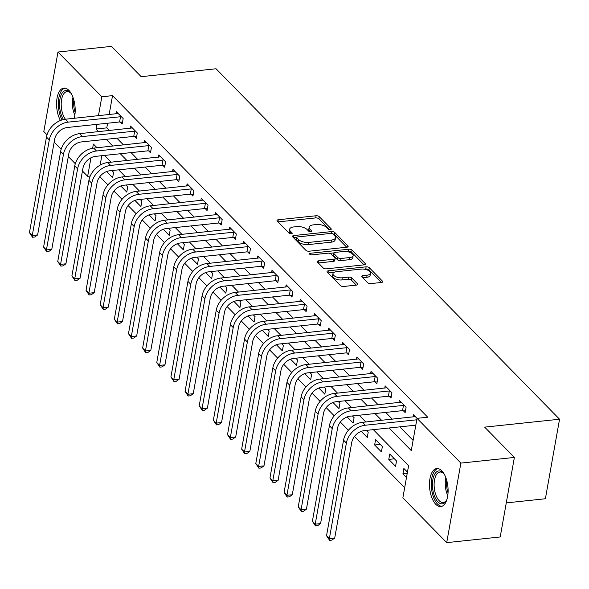 <?xml version="1.0" encoding="UTF-8"?>
<svg xmlns="http://www.w3.org/2000/svg" width="589" height="589" viewBox="0 0 589 589"><rect width="100%" height="100%" fill="white"/><g stroke="black" fill="none" stroke-linecap="round" stroke-linejoin="round"><path stroke-width="0.88" d="M330.385 229.673A1.686 0.766 10.1 0 0 331.268 229.173A1.686 0.766 10.1 0 0 331.084 228.723L319.275 216.678A2.408 1.09 10.1 0 0 316.065 215.765L278.266 219.763A2.408 1.09 10.1 0 0 277.007 220.477A2.408 1.09 10.1 0 0 277.272 221.118L289.074 233.163A1.686 0.766 10.1 0 0 291.327 233.796A1.686 0.766 10.1 0 0 292.203 233.303A1.686 0.766 10.1 0 0 292.019 232.846L290.487 231.293A7.694 3.497 10.1 0 1 289.633 229.231A7.694 3.497 10.1 0 1 293.653 226.956L296.804 226.625A7.694 3.497 10.1 0 1 307.083 229.541L308.607 231.094A1.686 0.766 10.1 0 0 310.859 231.735A1.686 0.766 10.1 0 0 311.736 231.234A1.686 0.766 10.1 0 0 311.552 230.785L310.02 229.231A7.694 3.497 10.1 0 1 309.166 227.17A7.694 3.497 10.1 0 1 313.186 224.888L316.337 224.556A7.694 3.497 10.1 0 1 326.615 227.472L328.139 229.033A1.686 0.766 10.1 0 0 330.385 229.673M435.816 504.331A19.113 9.152 84 0 1 429.491 483.385A19.113 9.152 84 0 1 436.795 468.549A19.113 9.152 84 0 1 441.787 470.795A19.113 9.152 84 0 1 448.104 491.734A19.113 9.152 84 0 1 440.808 506.569A19.113 9.152 84 0 1 435.816 504.331M60.446 120.487A19.113 9.152 84 0 1 56.758 100.211A19.113 9.152 84 0 1 63.877 88.078A19.113 9.152 84 0 1 68.869 90.323A19.113 9.152 84 0 1 74.221 118.301M367.624 282.676A2.408 1.09 10.1 0 0 370.834 283.589L381.444 282.47A2.408 1.09 10.1 0 0 382.703 281.756A2.408 1.09 10.1 0 0 382.43 281.115L369.325 267.737A2.408 1.09 10.1 0 0 366.115 266.832L328.309 270.822A2.408 1.09 10.1 0 0 327.05 271.536A2.408 1.09 10.1 0 0 327.322 272.177L340.427 285.555A2.408 1.09 10.1 0 0 343.637 286.468L356.448 285.113A2.408 1.09 10.1 0 0 357.707 284.399A2.408 1.09 10.1 0 0 357.442 283.758L351.832 278.03A2.408 1.09 10.1 0 0 348.622 277.117L342.268 277.794A6.435 2.923 10.1 0 1 335.796 276.734A6.435 2.923 10.1 0 1 332.962 273.627A6.435 2.923 10.1 0 1 336.319 271.728L361.212 269.099A6.435 2.923 10.1 0 1 367.676 270.152A6.435 2.923 10.1 0 1 370.518 273.259A6.435 2.923 10.1 0 1 367.153 275.159L363.008 275.6A2.408 1.09 10.1 0 0 361.749 276.315A2.408 1.09 10.1 0 0 362.014 276.955L367.624 282.676M47.017 134.837L43.807 131.561L57.972 52.023L111.461 46.369L141.169 76.68L216.06 68.766L559.55 419.221L484.666 427.128L514.374 457.439L460.878 463.094L446.712 542.631L402.854 497.889L408.597 465.641L373.33 429.653M57.972 52.023L101.831 96.765L98.444 115.746M389.123 427.989L411.284 450.592L417.027 418.345L427.724 417.218L112.528 95.632L101.831 96.765M417.027 418.345L460.878 463.094M346.892 247.218A2.408 1.09 10.1 0 0 348.151 246.511A2.408 1.09 10.1 0 0 347.885 245.863L334.773 232.493A2.408 1.09 10.1 0 0 331.563 231.58L293.756 235.571A2.408 1.09 10.1 0 0 292.505 236.285A2.408 1.09 10.1 0 0 292.77 236.933L305.882 250.303A2.408 1.09 10.1 0 0 309.092 251.216L346.892 247.218M352.053 250.119L365.158 263.489A2.408 1.09 10.1 0 1 365.423 264.137A2.408 1.09 10.1 0 1 364.171 264.844L326.365 268.842A2.408 1.09 10.1 0 1 323.155 267.929L317.545 262.201A2.408 1.09 10.1 0 1 317.272 261.56A2.408 1.09 10.1 0 1 318.531 260.846L333.867 259.226A2.408 1.09 10.1 0 0 335.119 258.519A2.408 1.09 10.1 0 0 334.854 257.872L331.136 254.08A2.408 1.09 10.1 0 0 327.918 253.167L311.956 254.853A1.686 0.766 10.1 0 1 310.27 254.573A1.686 0.766 10.1 0 1 309.527 253.763A1.686 0.766 10.1 0 1 310.403 253.263L348.835 249.206A2.408 1.09 10.1 0 1 352.053 250.119L351.67 252.269L364.009 264.859M112.528 95.632L109.142 114.612M107.61 123.234L106.778 127.879L109.37 130.515M116.88 138.179L123.513 144.953M131.023 152.617L137.664 159.383M145.174 167.048L151.807 173.821M159.317 181.486L165.958 188.252M173.468 195.916L180.101 202.682M187.611 210.354L194.252 217.12M201.762 224.784L208.396 231.551M215.905 239.215L222.546 245.988M230.056 253.653L236.69 260.419M244.199 268.083L250.84 274.857M258.35 282.521L264.984 289.287M272.493 296.952L279.134 303.718M286.644 311.39L293.278 318.156M300.795 325.82L307.429 332.586M314.938 340.251L321.572 347.024M329.089 354.688L335.723 361.455M343.232 369.119L349.866 375.892M357.383 383.557L364.017 390.323M371.526 397.987L378.16 404.761M385.677 412.425L392.311 419.191M399.821 426.856L413.095 440.403M120.355 122.041L122.195 123.918L123.153 118.551L116.364 111.623L115.959 113.891M134.498 136.471L136.346 138.356L137.303 132.981L130.515 126.053L130.11 128.328M148.649 150.909L150.489 152.787L151.447 147.412L144.658 140.484L144.253 142.759M162.792 165.34L164.64 167.224L165.597 161.85L158.809 154.922L158.404 157.197M176.943 179.77L178.784 181.655L179.748 176.28L172.952 169.352L172.548 171.627M191.086 194.208L192.934 196.093L193.891 190.718L187.103 183.79L186.698 186.058M205.237 208.639L207.078 210.523L208.042 205.149L201.247 198.221L200.842 200.496M219.38 223.076L221.228 224.961L222.186 219.587L215.397 212.658L214.992 214.926M233.531 237.507L235.379 239.392L236.336 234.017L229.541 227.089L229.136 229.364M247.674 251.945L249.522 253.822L250.48 248.448L243.691 241.519L243.286 243.794M261.825 266.375L263.673 268.26L264.63 262.885L257.835 255.957L257.43 258.232M275.969 280.806L277.817 282.691L278.774 277.316L271.985 270.388L271.581 272.663M290.119 295.244L291.967 297.128L292.924 291.754L286.129 284.826L285.724 287.093M304.263 309.674L306.111 311.559L307.068 306.184L300.28 299.256L299.875 301.531M318.413 324.112L320.261 325.997L321.219 320.622L314.423 313.694L314.018 315.962M332.557 338.542L334.405 340.427L335.362 335.053L328.574 328.125L328.169 330.4M346.707 352.98L348.555 354.858L349.513 349.483L342.717 342.555L342.312 344.83M360.851 367.411L362.699 369.296L363.656 363.921L356.868 356.993L356.463 359.268M375.002 381.841L376.85 383.726L377.807 378.352L371.011 371.423L370.606 373.698M389.145 396.279L390.993 398.164L391.95 392.789L385.162 385.861L384.757 388.129M403.296 410.71L405.144 412.594L406.101 407.22L399.305 400.292L398.9 402.567M413.051 416.997L413.456 414.73L417.019 418.367M99.828 176.678L107.89 184.894M113.979 191.108L122.033 199.332M128.122 205.546L136.184 213.763M142.273 219.977L150.328 228.201M156.416 234.415L164.478 242.631M170.567 248.845L178.622 257.069M184.71 263.276L192.772 271.5M198.861 277.713L206.916 285.93M213.004 292.144L221.066 300.368M227.155 306.582L235.21 314.798M241.299 321.012L249.361 329.236M255.449 335.45L263.504 343.667M269.593 349.881L277.655 358.105M283.743 364.311L291.798 372.535M297.887 378.749L305.949 386.966M312.037 393.18L320.092 401.404M326.181 407.617L334.243 415.834M340.332 422.048L348.386 430.272M354.475 436.486L404.672 487.692M101.823 155.702L100.152 165.111M106.631 171.546L112.624 177.664L113.581 172.29L111.895 170.567M120.774 185.977L126.775 192.095L127.732 186.72L126.039 184.998M134.925 200.415L140.918 206.533L141.875 201.158L140.189 199.435M149.069 214.845L155.069 220.963L156.026 215.589L154.333 213.866M163.219 229.283L169.212 235.401L170.169 230.027L168.483 228.304M177.363 243.713L183.363 249.832L184.32 244.457L182.627 242.734M191.513 258.144L197.506 264.27L198.464 258.895L196.778 257.165M205.657 272.582L211.657 278.7L212.614 273.325L210.921 271.603M219.807 287.012L225.801 293.131L226.758 287.756L225.072 286.033M233.951 301.45L239.951 307.568L240.908 302.194L239.215 300.471M248.102 315.881L254.095 321.999L255.052 316.624L253.366 314.901M262.245 330.319L268.245 336.437L269.202 331.062L267.509 329.339M276.396 344.749L282.389 350.867L283.346 345.493L281.66 343.77M290.539 359.18L296.539 365.305L297.497 359.931L295.803 358.2M304.69 373.617L310.683 379.736L311.64 374.361L309.954 372.638M318.833 388.048L324.833 394.166L325.791 388.792L324.097 387.069M332.984 402.486L338.977 408.604L339.934 403.229L338.248 401.507M347.127 416.916L353.128 423.035L354.085 417.66L352.391 415.937M361.278 431.354L367.271 437.472L368.228 432.098L366.542 430.375M374.633 444.975L381.422 451.903L382.379 446.528L375.591 439.6L374.633 444.975L380.273 444.378M388.777 459.413L395.565 466.341L396.522 460.966L389.734 454.038L388.777 459.413L394.416 458.816M407.448 472.106L403.885 468.469L402.928 473.843L406.491 477.48M506.275 502.888L545.385 498.758L559.55 419.221M514.374 457.439L500.201 536.977L446.712 542.631M90.242 176.03L87.658 176.302L82.453 170.994M75.311 163.705L68.309 156.556M61.16 149.267L54.159 142.126M97.023 147.751L93.401 144.062L92.657 148.244M90.956 157.793L87.658 176.302M365.813 421.989L359.18 415.223M351.67 407.559L345.036 400.785M337.519 393.121L330.885 386.355M323.376 378.69L316.742 371.917M309.225 364.252L302.591 357.486M295.082 349.822L288.448 343.056M280.931 335.391L274.297 328.618M266.788 320.953L260.154 314.187M252.637 306.523L246.003 299.749M238.493 292.085L231.86 285.319M224.343 277.655L217.709 270.881M210.199 263.217L203.566 256.451M196.049 248.786L189.415 242.02M181.905 234.348L175.272 227.582M167.755 219.918L161.121 213.152M153.611 205.487L146.978 198.714M139.46 191.05L132.827 184.283M125.317 176.619L118.683 169.846M111.166 162.181L104.533 155.415M96.913 124.36L96.081 129.013L98.665 131.649M106.182 139.313L112.816 146.079M120.325 153.744L126.959 160.517M134.476 168.182L141.11 174.948M148.619 182.612L155.253 189.386M162.77 197.05L169.404 203.816M176.914 211.48L183.547 218.247M191.064 225.918L197.698 232.684M205.208 240.349L211.841 247.115M219.358 254.779L225.992 261.553M233.502 269.217L240.143 275.983M247.652 283.648L254.286 290.421M261.796 298.086L268.437 304.852M275.947 312.516L282.58 319.282M290.09 326.954L296.731 333.72M304.241 341.384L310.874 348.151M318.384 355.815L325.025 362.588M332.535 370.253L339.168 377.019M346.678 384.683L353.319 391.457M360.829 399.121L367.462 405.887M374.972 413.552L381.613 420.318M106.778 127.879L96.081 129.013M402.928 473.843L407.22 473.387M309.166 227.17L308.783 229.32A7.694 3.497 10.1 0 0 309.637 231.374L310.02 229.231M289.633 229.231L289.251 231.381A7.694 3.497 10.1 0 0 290.105 233.443L290.487 231.293M329.479 229.629L318.892 218.828A2.408 1.09 10.1 0 0 315.682 217.915L278.037 221.898M296.76 237.367L293.536 237.706M346.737 247.24L334.39 234.643A2.408 1.09 10.1 0 0 332.822 233.862M333.057 234.047A1.686 0.766 10.1 0 0 330.812 233.413L297.622 236.918A1.686 0.766 10.1 0 0 296.746 237.411A1.686 0.766 10.1 0 0 296.93 237.868L298.542 239.509A7.694 3.497 10.1 0 0 308.82 242.425L331.504 240.032A7.694 3.497 10.1 0 0 335.524 237.75A7.694 3.497 10.1 0 0 334.67 235.696L333.057 234.047M296.746 237.411L296.363 239.561A1.686 0.766 10.1 0 0 296.547 240.017L296.93 237.868M335.524 237.75L335.141 239.9A7.694 3.497 10.1 0 1 331.121 242.182L308.437 244.575A7.694 3.497 10.1 0 1 298.159 241.659L296.547 240.017M318.303 262.981L333.484 261.376A2.408 1.09 10.1 0 0 334.736 260.669L335.119 258.519M329.707 253.336L333.911 252.887M346.678 251.54L348.452 251.356L348.835 249.206M349.77 257.548A6.435 2.923 10.1 0 0 353.135 255.648A6.435 2.923 10.1 0 0 350.3 252.541A6.435 2.923 10.1 0 0 343.829 251.481L335.06 252.409A2.408 1.09 10.1 0 0 333.801 253.123A2.408 1.09 10.1 0 0 334.073 253.763L337.791 257.562A2.408 1.09 10.1 0 0 341.002 258.475L349.77 257.548L349.387 259.697A6.435 2.923 10.1 0 0 352.752 257.798L353.135 255.648M333.801 253.123L333.418 255.273A2.408 1.09 10.1 0 0 333.691 255.913L334.073 253.763M349.387 259.697L340.619 260.625A2.408 1.09 10.1 0 1 337.409 259.712L333.691 255.913M351.67 252.269A2.408 1.09 10.1 0 0 348.452 251.356M370.518 273.259L370.135 275.409A6.435 2.923 10.1 0 1 366.77 277.309L362.78 277.736M332.962 273.627L332.579 275.777A6.435 2.923 10.1 0 0 335.413 278.884A6.435 2.923 10.1 0 0 341.885 279.944L342.268 277.794M356.293 285.128L351.449 280.18A2.408 1.09 10.1 0 0 348.239 279.267L341.885 279.944M381.289 282.484L368.942 269.887A2.408 1.09 10.1 0 0 365.732 268.982L364.054 269.158M334.11 272.317L328.08 272.957M118.212 113.5L65.386 119.236L68.221 122.122L121.312 116.666M122.497 122.24L119.589 121.967L67.264 127.496A12.251 9.21 135.6 0 0 54.652 139.372L37.63 234.93L34.677 237.028L32.535 237.249L29.45 232.603L46.472 137.053A18.377 13.812 -44.4 0 1 65.386 119.236M29.45 232.603L32.277 235.497L49.299 139.939A18.377 13.812 -44.4 0 1 68.221 122.122M32.535 237.249L32.277 235.497L37.63 234.93M119.589 121.967L120.546 116.593M132.356 127.938L79.537 133.666L82.364 136.552L135.455 131.097M136.648 136.67L133.74 136.398L81.407 141.927A12.251 9.21 135.6 0 0 68.795 153.81L51.773 249.361L48.821 251.459L46.686 251.687L43.601 247.041L60.615 151.483A18.377 13.812 -44.4 0 1 79.537 133.666M43.601 247.041L46.428 249.927L63.45 154.377A18.377 13.812 -44.4 0 1 82.364 136.552M46.686 251.687L46.428 249.927L51.773 249.361M133.74 136.398L134.697 131.03M146.506 142.369L93.68 148.104L96.515 150.99L149.606 145.535M150.791 151.108L147.883 150.836L95.558 156.365A12.251 9.21 135.6 0 0 82.946 168.24L65.924 263.798L62.971 265.897L60.829 266.118L57.744 261.472L74.766 165.921A18.377 13.812 -44.4 0 1 93.68 148.104M57.744 261.472L60.571 264.358L77.593 168.807A18.377 13.812 -44.4 0 1 96.515 150.99M60.829 266.118L60.571 264.358L65.924 263.798M147.883 150.836L148.84 145.461M160.65 156.807L107.831 162.535L110.658 165.421L163.749 159.965M164.942 165.538L162.034 165.266L109.701 170.795A12.251 9.21 135.6 0 0 97.089 182.678L80.067 278.229L77.115 280.327L74.98 280.555L71.895 275.91L88.91 180.352A18.377 13.812 -44.4 0 1 107.831 162.535M71.895 275.91L74.722 278.796L91.744 183.238A18.377 13.812 -44.4 0 1 110.658 165.421M74.98 280.555L74.722 278.796L80.067 278.229M162.034 165.266L162.991 159.891M174.8 171.237L121.982 176.972L124.809 179.859L177.9 174.396M179.085 179.969L176.177 179.704L123.852 185.233A12.251 9.21 135.6 0 0 111.24 197.109L94.218 292.667L91.266 294.765L89.123 294.986L86.038 290.34L103.06 194.79A18.377 13.812 -44.4 0 1 121.982 176.972M86.038 290.34L88.865 293.226L105.887 197.676A18.377 13.812 -44.4 0 1 124.809 179.859M89.123 294.986L88.865 293.226L94.218 292.667M176.177 179.704L177.134 174.329M63.516 119.538A16.544 7.922 84 0 1 62.272 92.907A16.544 7.922 84 0 1 70.43 92.664A16.544 7.922 84 0 1 71.512 94.041M70.864 93.172A15.314 7.333 -96 0 0 67.058 91.567A15.314 7.333 -96 0 0 63.737 93.828A15.314 7.333 -96 0 0 65.416 119.236M65.055 88.114A18.995 9.093 -96 0 0 61.484 90.831A18.995 9.093 -96 0 0 62.029 119.928M447.029 499.148A16.544 7.922 84 0 1 446.263 500.716A16.544 7.922 84 0 1 437.929 501.894A16.544 7.922 84 0 1 432.871 479.586A16.544 7.922 84 0 1 443.097 472.871A16.544 7.922 84 0 1 443.348 473.136A16.544 7.922 84 0 1 444.43 474.513M443.782 473.644A15.314 7.333 -96 0 0 439.976 472.039A15.314 7.333 -96 0 0 434.122 483.922A15.314 7.333 -96 0 0 439.188 500.702A15.314 7.333 -96 0 0 443.193 502.498A15.314 7.333 -96 0 0 446.58 500.135M437.973 468.586A18.995 9.093 -96 0 0 431.258 483.79A18.995 9.093 -96 0 0 437.546 504.044A18.995 9.093 -96 0 0 441.956 506.29M188.944 185.675L136.125 191.403L138.952 194.289L192.043 188.833M193.236 194.407L190.328 194.134L137.995 199.664A12.251 9.21 135.6 0 0 125.383 211.547L108.361 307.097L105.416 309.196L103.274 309.424L100.189 304.778L117.204 209.22A18.377 13.812 -44.4 0 1 136.125 191.403M100.189 304.778L103.016 307.664L120.038 212.106A18.377 13.812 -44.4 0 1 138.952 194.289M103.274 309.424L103.016 307.664L108.361 307.097M190.328 194.134L191.285 188.76M203.095 200.105L150.276 205.841L153.103 208.727L206.194 203.264M207.38 208.837L204.471 208.572L152.146 214.101A12.251 9.21 135.6 0 0 139.534 225.977L122.512 321.528L119.56 323.626L117.417 323.854L114.332 319.209L131.354 223.658A18.377 13.812 -44.4 0 1 150.276 205.841M114.332 319.209L117.159 322.095L134.182 226.544A18.377 13.812 -44.4 0 1 153.103 208.727M117.417 323.854L117.159 322.095L122.512 321.528M204.471 208.572L205.428 203.198M217.238 214.536L164.419 220.271L167.247 223.157L220.338 217.702M221.53 223.275L218.622 223.003L166.289 228.532A12.251 9.21 135.6 0 0 153.677 240.408L136.655 335.966L133.71 338.064L131.568 338.292L128.483 333.646L145.498 238.089A18.377 13.812 -44.4 0 1 164.419 220.271M128.483 333.646L131.31 336.533L148.332 240.975A18.377 13.812 -44.4 0 1 167.247 223.157M131.568 338.292L131.31 336.533L136.655 335.966M218.622 223.003L219.579 217.628M231.389 228.974L178.57 234.702L181.397 237.588L234.488 232.132M235.674 237.706L232.765 237.441L180.44 242.962A12.251 9.21 135.6 0 0 167.828 254.846L150.806 350.396L147.854 352.494L145.711 352.723L142.626 348.077L159.648 252.526A18.377 13.812 -44.4 0 1 178.57 234.702M142.626 348.077L145.454 350.963L162.476 255.412A18.377 13.812 -44.4 0 1 181.397 237.588M145.711 352.723L145.454 350.963L150.806 350.396M232.765 237.441L233.723 232.066M245.532 243.404L192.713 249.14L195.541 252.026L248.632 246.57M249.824 252.144L246.916 251.871L194.584 257.4A12.251 9.21 135.6 0 0 181.972 269.276L164.949 364.834L162.004 366.932L159.862 367.153L156.777 362.507L173.792 266.957A18.377 13.812 -44.4 0 1 192.713 249.14M156.777 362.507L159.604 365.394L176.626 269.843A18.377 13.812 -44.4 0 1 195.541 252.026M159.862 367.153L159.604 365.394L164.949 364.834M246.916 251.871L247.873 246.496M259.683 257.842L206.864 263.57L209.691 266.456L262.782 261.001M263.968 266.574L261.06 266.302L208.734 271.831A12.251 9.21 135.6 0 0 196.122 283.714L179.1 379.264L176.148 381.363L174.005 381.591L170.92 376.945L187.943 281.387A18.377 13.812 -44.4 0 1 206.864 263.57M170.92 376.945L173.748 379.831L190.77 284.273A18.377 13.812 -44.4 0 1 209.691 266.456M174.005 381.591L173.748 379.831L179.1 379.264M261.06 266.302L262.017 260.927M273.826 272.273L221.008 278.008L223.835 280.894L276.926 275.431M278.118 281.005L275.21 280.739L222.878 286.269A12.251 9.21 135.6 0 0 210.266 298.144L193.244 393.702L190.299 395.801L188.156 396.022L185.071 391.376L202.086 295.825A18.377 13.812 -44.4 0 1 221.008 278.008M185.071 391.376L187.898 394.262L204.92 298.711A18.377 13.812 -44.4 0 1 223.835 280.894M188.156 396.022L187.898 394.262L193.244 393.702M275.21 280.739L276.167 275.365M287.977 286.71L235.158 292.438L237.985 295.325L291.076 289.869M292.262 295.442L289.354 295.17L237.028 300.699A12.251 9.21 135.6 0 0 224.416 312.582L207.394 408.133L204.442 410.231L202.299 410.459L199.215 405.814L216.237 310.256A18.377 13.812 -44.4 0 1 235.158 292.438M199.215 405.814L202.042 408.7L219.064 313.142A18.377 13.812 -44.4 0 1 237.985 295.325M202.299 410.459L202.042 408.7L207.394 408.133M289.354 295.17L290.311 289.795M302.12 301.141L249.302 306.876L252.129 309.762L305.22 304.299M306.413 309.873L303.504 309.608L251.172 315.137A12.251 9.21 135.6 0 0 238.56 327.013L221.538 422.563L218.593 424.662L216.45 424.89L213.365 420.244L230.38 324.694A18.377 13.812 -44.4 0 1 249.302 306.876M213.365 420.244L216.192 423.13L233.215 327.58A18.377 13.812 -44.4 0 1 252.129 309.762M216.45 424.89L216.192 423.13L221.538 422.563M303.504 309.608L304.461 304.233M316.271 315.571L263.452 321.307L266.28 324.193L319.371 318.737M320.556 324.311L317.648 324.038L265.322 329.568A12.251 9.21 135.6 0 0 252.71 341.443L235.688 437.001L232.736 439.099L230.593 439.328L227.509 434.682L244.531 339.124A18.377 13.812 -44.4 0 1 263.452 321.307M227.509 434.682L230.336 437.568L247.358 342.01A18.377 13.812 -44.4 0 1 266.28 324.193M230.593 439.328L230.336 437.568L235.688 437.001M317.648 324.038L318.605 318.664M330.422 330.009L277.596 335.737L280.423 338.631L333.514 333.168M334.707 338.741L331.798 338.476L279.466 343.998A12.251 9.21 135.6 0 0 266.854 355.881L249.832 451.432L246.887 453.53L244.744 453.758L241.659 449.112L258.674 353.562A18.377 13.812 -44.4 0 1 277.596 335.737M241.659 449.112L244.487 451.999L261.509 356.448A18.377 13.812 -44.4 0 1 280.423 338.631M244.744 453.758L244.487 451.999L249.832 451.432M331.798 338.476L332.756 333.102M344.565 344.44L291.746 350.175L294.574 353.061L347.665 347.606M348.85 353.179L345.942 352.907L293.616 358.436A12.251 9.21 135.6 0 0 281.005 370.312L263.982 465.87L261.03 467.968L258.888 468.189L255.803 463.543L272.825 367.992A18.377 13.812 -44.4 0 1 291.746 350.175M255.803 463.543L258.63 466.429L275.652 370.879A18.377 13.812 -44.4 0 1 294.574 353.061M258.888 468.189L258.63 466.429L263.982 465.87M345.942 352.907L346.899 347.532M358.716 358.878L305.89 364.606L308.717 367.492L361.808 362.036M363.001 367.61L360.093 367.337L307.76 372.866A12.251 9.21 135.6 0 0 295.148 384.75L278.126 480.3L275.181 482.398L273.038 482.627L269.953 477.981L286.968 382.423A18.377 13.812 -44.4 0 1 305.89 364.606M269.953 477.981L272.781 480.867L289.803 385.309A18.377 13.812 -44.4 0 1 308.717 367.492M273.038 482.627L272.781 480.867L278.126 480.3M360.093 367.337L361.05 361.963M372.859 373.308L320.041 379.044L322.868 381.93L375.959 376.467M377.144 382.04L374.236 381.775L321.911 387.304A12.251 9.21 135.6 0 0 309.299 399.18L292.277 494.738L289.324 496.836L287.182 497.057L284.097 492.411L301.119 396.861A18.377 13.812 -44.4 0 1 320.041 379.044M284.097 492.411L286.924 495.297L303.946 399.747A18.377 13.812 -44.4 0 1 322.868 381.93M287.182 497.057L286.924 495.297L292.277 494.738M374.236 381.775L375.193 376.4M387.01 387.746L334.184 393.474L337.011 396.36L390.102 390.905M391.295 396.478L388.387 396.206L336.054 401.735A12.251 9.21 135.6 0 0 323.442 413.618L306.42 509.168L303.475 511.267L301.332 511.495L298.248 506.849L315.262 411.291A18.377 13.812 -44.4 0 1 334.184 393.474M298.248 506.849L301.075 509.735L318.097 414.177A18.377 13.812 -44.4 0 1 337.011 396.36M301.332 511.495L301.075 509.735L306.42 509.168M388.387 396.206L389.344 390.831M401.153 402.177L348.335 407.912L351.162 410.798L404.253 405.335M405.438 410.908L402.53 410.643L350.205 416.173A12.251 9.21 135.6 0 0 337.593 428.048L320.571 523.599L317.618 525.697L315.476 525.925L312.391 521.28L329.413 425.729A18.377 13.812 -44.4 0 1 348.335 407.912M312.391 521.28L315.218 524.166L332.24 428.615A18.377 13.812 -44.4 0 1 351.162 410.798M315.476 525.925L315.218 524.166L320.571 523.599M402.53 410.643L403.487 405.269M415.304 416.607L362.478 422.342L365.305 425.229L416.769 419.795M415.812 425.17L364.348 430.603A12.251 9.21 135.6 0 0 351.736 442.479L334.714 538.037L331.769 540.135L329.626 540.363L326.542 535.718L343.556 440.16A18.377 13.812 -44.4 0 1 362.478 422.342M326.542 535.718L329.369 538.604L346.391 443.046A18.377 13.812 -44.4 0 1 365.305 425.229M329.626 540.363L329.369 538.604L334.714 538.037M330.937 229.533L331.084 228.723M291.872 233.656L292.019 232.846M311.404 231.595L311.552 230.785M277.905 221.766L278.266 219.763M315.682 217.915L316.065 215.765M318.892 218.828L319.275 216.678M293.403 237.573L293.756 235.571M331.239 233.399L331.563 231.58M334.39 234.643L334.773 232.493M347.679 247.019L347.885 245.863M298.159 241.659L298.542 239.509M308.437 244.575L308.82 242.425M331.121 242.182L331.504 240.032M364.952 264.645L365.158 263.489M318.178 262.849L318.531 260.846M333.484 261.376L333.867 259.226M310.175 254.536L310.403 253.263M337.409 259.712L337.791 257.562M340.619 260.625L341.002 258.475M362.647 277.603L363.008 275.6M366.77 277.309L367.153 275.159M348.239 279.267L348.622 277.117M351.449 280.18L351.832 278.03M357.236 284.914L357.442 283.758M327.955 272.825L328.309 270.822M365.732 268.982L366.115 266.832M368.942 269.887L369.325 267.737M382.224 282.271L382.43 281.115M46.472 137.053L49.299 139.939M60.615 151.483L63.45 154.377M74.766 165.921L77.593 168.807M88.91 180.352L91.744 183.238M103.06 194.79L105.887 197.676M74.855 115.194A15.314 7.333 84 0 1 72.97 97.295M73.824 99.953A14.813 7.09 -96 0 0 75.142 112.411M447.773 495.666A15.314 7.333 84 0 1 445.88 477.767M446.742 480.425A14.813 7.09 -96 0 0 448.06 492.883M117.204 209.22L120.038 212.106M131.354 223.658L134.182 226.544M145.498 238.089L148.332 240.975M159.648 252.526L162.476 255.412M173.792 266.957L176.626 269.843M187.943 281.387L190.77 284.273M202.086 295.825L204.92 298.711M216.237 310.256L219.064 313.142M230.38 324.694L233.215 327.58M244.531 339.124L247.358 342.01M258.674 353.562L261.509 356.448M272.825 367.992L275.652 370.879M286.968 382.423L289.803 385.309M301.119 396.861L303.946 399.747M315.262 411.291L318.097 414.177M329.413 425.729L332.24 428.615M343.556 440.16L346.391 443.046"/></g></svg>
